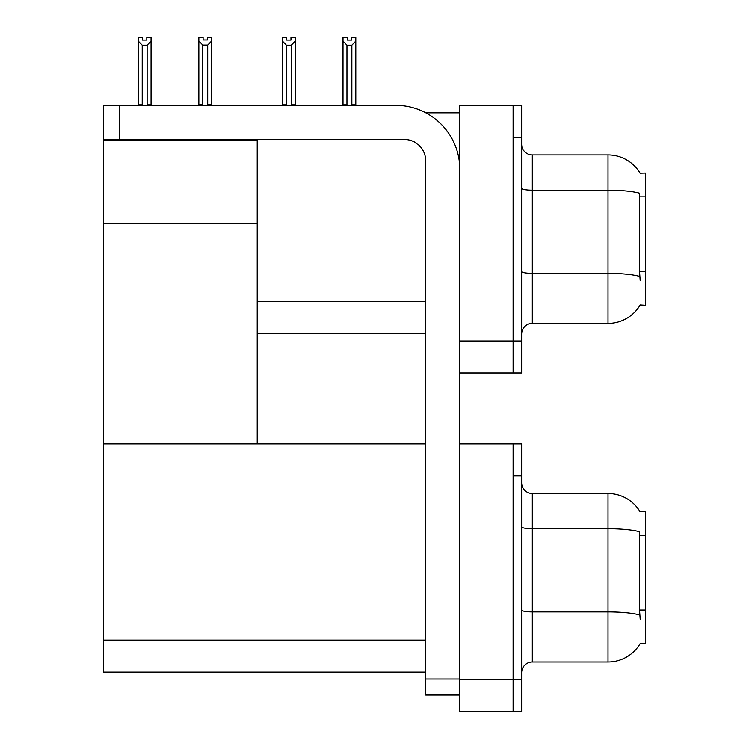 <?xml version="1.0" encoding="UTF-8"?>
<svg xmlns="http://www.w3.org/2000/svg" width="749" height="749" viewBox="0 0 749 749"><rect width="100%" height="100%" fill="white"/><g stroke="black" fill="none" stroke-linecap="round" stroke-linejoin="round"><path stroke-width="1.12" d="M425.816 112.837L459.802 112.837M425.685 301.566L257.207 301.566L257.207 223.511L103.662 223.511L103.662 105.375L119.662 105.375L119.662 139.492L404.357 139.492A21.328 21.328 0 0 1 425.685 160.82L425.685 679.025L459.802 679.025M513.112 443.914L513.112 711.55L521.65 711.55L521.65 443.914L459.802 443.914L459.802 105.375L513.112 105.375L513.112 373.011L459.802 373.011L459.802 341.02L513.112 341.02L513.112 373.011L521.65 373.011L521.65 341.02L513.112 341.02L513.112 137.357L521.65 137.357L521.65 341.02M257.207 333.558L425.685 333.558M640.095 173.216A37.319 37.319 0 0 0 608.01 154.949A37.319 37.319 0 0 1 640.095 173.216L645.338 173.085L645.338 305.302L640.208 304.983A37.319 37.319 0 0 1 608.01 323.428A37.319 37.319 0 0 0 640.021 305.302M103.662 140.344L257.207 140.344L257.207 139.492M257.207 140.344L257.207 443.914L103.662 443.914L103.662 223.511M459.802 373.011L459.802 711.55L513.112 711.55L513.112 475.905L521.65 475.905M425.685 672.096L103.662 672.096L103.662 443.914L425.685 443.914M640.095 511.754A37.319 37.319 0 0 0 608.01 493.497A37.319 37.319 0 0 1 640.095 511.754L645.338 511.623L645.338 643.84L640.208 643.522A37.319 37.319 0 0 1 608.01 661.966L532.305 661.966A10.664 10.664 0 0 0 521.65 672.63M521.65 334.091A10.664 10.664 0 0 1 532.305 323.428L608.01 323.428L608.01 154.949L532.305 154.949A10.664 10.664 0 0 1 521.65 144.295A10.664 10.664 0 0 0 532.305 154.949L532.305 323.428M640.208 280.772L639.524 271.512L639.674 193.251A37.319 6.479 180 0 0 608.01 190.199L532.305 190.199A10.664 1.854 0 0 1 521.65 188.345M513.112 105.375L521.65 105.375L521.65 137.357M640.208 619.32L639.524 610.051L639.674 531.79A37.319 6.479 180 0 0 608.01 528.738L608.01 493.497L532.305 493.497A10.664 10.664 0 0 1 521.65 482.833A10.664 10.664 0 0 0 532.305 493.497L532.305 661.966M352.367 105.375L351.843 104.841L351.843 45.174L346.946 45.174L342.995 41.101L342.995 37.553L347.264 37.553L347.264 40.09L351.524 40.09L347.264 40.09M351.524 40.09L351.524 37.553L355.794 37.553L355.794 41.101L351.843 45.174M351.843 104.841L355.794 104.841L355.794 105.375L355.794 41.101M346.946 45.174L346.946 104.841L346.422 105.375M342.995 104.841L342.995 41.101L342.995 104.841L346.946 104.841M290.968 40.09L286.698 40.09L290.968 40.09L290.968 37.553L295.228 37.553L295.228 41.101L291.277 45.174L286.38 45.174L286.38 104.841L282.429 104.841L282.429 105.375M286.38 45.174L282.429 41.101L282.429 37.553L286.698 37.553L286.698 40.09M286.38 104.841L285.856 105.375M282.429 41.101L282.429 104.841M295.228 41.101L295.228 104.841L291.277 104.841L291.277 45.174M291.801 105.375L291.277 104.841M295.228 104.841L295.228 105.375M207.688 45.062L202.782 45.062L198.841 40.998L198.841 37.45L203.101 37.45L203.101 39.978L207.37 39.978L207.37 37.45L211.63 37.45L211.63 40.998L207.688 45.062L207.688 104.729L211.63 104.729L211.63 105.375M211.63 104.729L211.63 40.998M202.782 45.062L202.782 104.729L198.841 104.729L198.841 105.375L198.841 40.998L198.841 104.729M202.782 104.729L202.164 105.375M207.37 39.978L203.101 39.978M146.804 40.09L142.535 40.09L146.804 40.09L146.804 37.553L151.064 37.553L151.064 104.841L147.122 104.841L147.122 45.174L142.216 45.174L142.216 104.841L141.692 105.375M142.535 40.09L142.535 37.553L138.275 37.553L138.275 105.375M151.064 41.101L147.122 45.174M142.216 45.174L138.275 41.101M142.216 104.841L138.275 104.841M151.064 104.841L151.064 105.375M459.802 695.025L425.685 695.025L425.685 679.025M459.802 169.349A63.974 63.974 0 0 0 395.828 105.375L119.662 105.375M119.662 139.492L103.662 139.492M645.338 196.875L639.524 196.875M645.338 271.512L639.524 271.512M459.802 679.558L521.65 679.558M103.662 640.114L425.685 640.114M645.338 535.413L639.524 535.413M645.338 610.051L639.524 610.051M639.786 276.447A37.319 6.479 180 0 0 608.01 273.366L532.305 273.366A10.664 1.854 -0 0 1 521.65 271.512M608.01 661.966L608.01 528.738L532.305 528.738A10.664 1.854 0 0 1 521.65 526.893M639.786 614.995A37.319 6.479 180 0 0 608.01 611.914L532.305 611.914A10.664 1.854 -0 0 1 521.65 610.061"/></g></svg>
